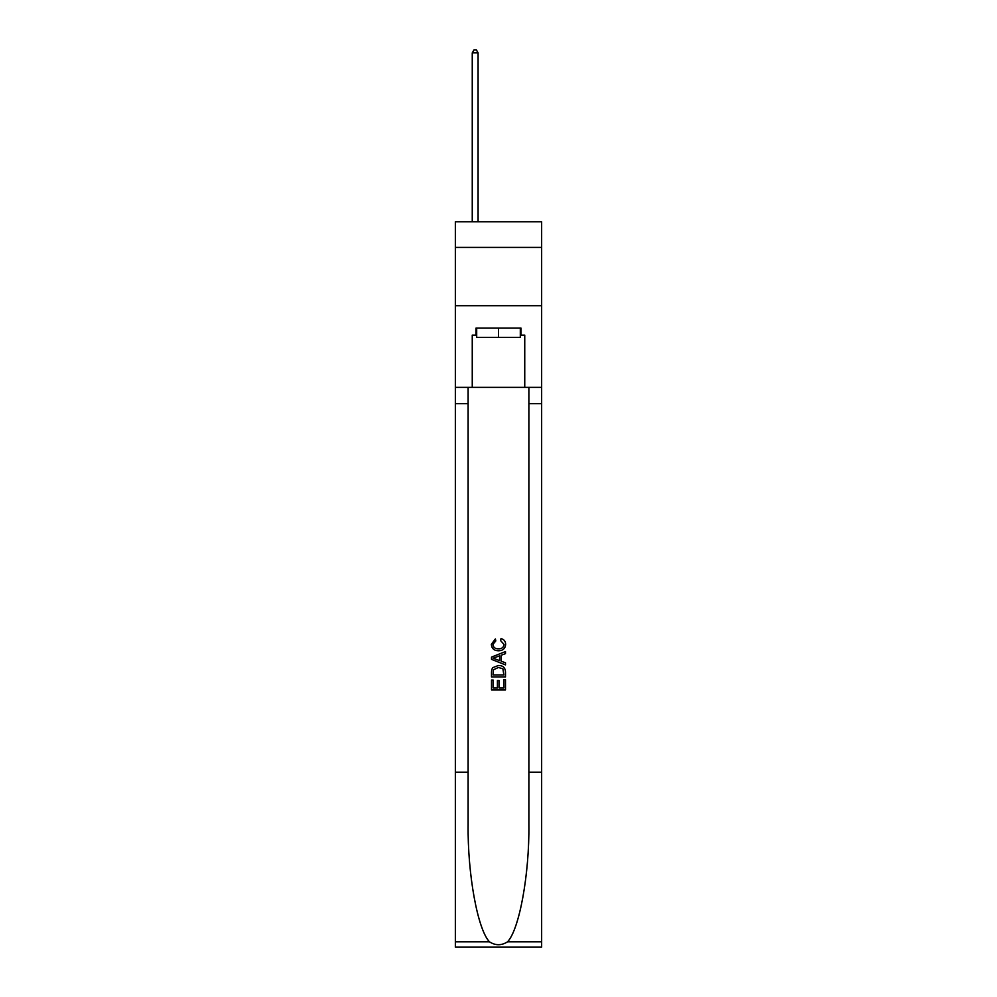 <?xml version="1.0" encoding="UTF-8"?>
<svg xmlns="http://www.w3.org/2000/svg" width="997" height="997" viewBox="0 0 997 997"><rect width="100%" height="100%" fill="white"/><g stroke="black" fill="none" stroke-linecap="round" stroke-linejoin="round"><path stroke-width="1.5" d="M541.645 247.406L541.645 221.758L455.355 221.758L455.355 247.406L541.645 247.406L541.645 305.718L455.355 305.718L455.355 247.406M520.309 328.113L520.309 337.447L476.691 337.447L476.691 328.113M498.5 328.113L498.5 337.447M503.871 679.667L503.871 687.918L499.036 687.918L503.871 687.918L503.871 679.667L505.491 679.667L505.491 689.887L491.496 689.887L491.496 680.029L491.496 689.887M497.416 680.565L497.416 687.918L493.116 687.918L497.416 687.918L497.416 680.565L499.036 680.565L499.036 687.918M492.705 667.678L491.695 669.71L492.705 667.678L498.413 665.485C502.899 665.473 505.255 667.629 505.491 671.966L505.491 676.975L491.496 676.975L491.496 672.19L491.496 676.975M501.017 638.578L500.556 640.548L501.017 638.578C503.983 639.351 505.529 641.258 505.666 644.286C505.292 648.586 502.862 650.754 498.388 650.779L498.388 650.779C494.088 650.68 491.733 648.536 491.322 644.324L495.384 638.94L495.808 640.909L492.929 644.423C493.353 647.452 495.16 648.91 498.388 648.81C501.653 648.972 503.547 647.539 504.058 644.473L500.556 640.548M507.523 941.829L541.645 941.829L541.645 947.15L455.355 947.15L455.355 772.214L468.116 772.214L468.116 824.22C467.493 873.933 477.588 929.466 489.477 941.829C495.484 945.667 501.503 945.667 507.523 941.829C519.412 929.466 529.507 873.933 528.884 824.22L528.884 387.359M491.496 657.11L491.496 659.341L505.491 664.899L491.496 659.341L491.496 657.11L505.491 651.552L491.496 657.11M528.884 772.214L541.645 772.214L541.645 305.718M455.355 772.214L455.355 305.718M468.116 387.359L468.116 772.214M541.645 941.829L541.645 772.214M455.355 387.359L472.254 387.359L472.254 335.117L476.691 335.117M520.309 335.117L521.007 335.117L521.007 328.113L475.993 328.113L475.993 335.117M521.007 335.117L524.746 335.117L524.746 387.359L541.645 387.359M472.254 387.359L524.746 387.359M505.491 651.552L505.491 653.646L501.179 655.241L501.179 661.21L505.491 662.793L505.491 664.899M495.696 659.179L499.572 660.612L499.572 655.839L493.116 658.219L495.696 659.179M499.572 655.839L499.572 660.612M491.496 672.19L491.695 669.71M502.887 668.813L503.871 674.994L502.887 668.813L498.388 667.467L493.403 669.847L493.116 674.994L503.871 674.994L493.116 674.994M491.496 680.029L493.116 680.029L493.116 687.918M478.086 221.758L478.086 52.878L472.254 52.878L472.254 221.758M472.254 52.878L474.011 49.85L476.342 49.85L478.086 52.878M528.884 403.685L541.645 403.685M468.116 403.685L455.355 403.685M455.355 941.829L489.477 941.829"/></g></svg>
